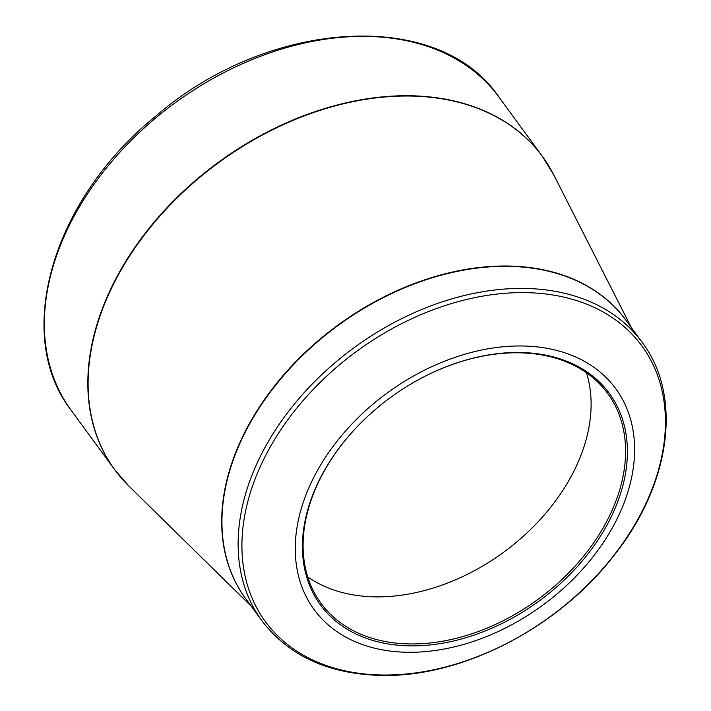 <?xml version="1.0" encoding="UTF-8"?>
<svg xmlns="http://www.w3.org/2000/svg" width="711" height="711" viewBox="0 0 711 711"><rect width="100%" height="100%" fill="white"/><g stroke="black" fill="none" stroke-linecap="round" stroke-linejoin="round"><path stroke-width="1.07" d="M520.674 345.973A186.931 131.553 -36.2 0 1 575.803 576.47A186.931 131.553 -36.2 0 1 298.282 575.048A186.931 131.553 -36.2 0 1 520.674 345.973M411.518 645.89A179.048 125.998 -36.2 0 1 304.006 565.494A179.048 125.998 -36.2 0 1 371.302 413.038A179.048 125.998 -36.2 0 1 411.011 383.94A179.048 125.998 -36.2 0 1 627.413 451.458A179.048 125.998 -36.2 0 1 411.518 645.89M371.373 412.975A177.652 125.02 143.8 0 0 321.034 603.363A177.652 125.02 143.8 0 0 411.349 643.953A177.652 125.02 143.8 0 0 586.104 553.078A177.652 125.02 143.8 0 0 607.638 393.361A177.652 125.02 143.8 0 0 517.324 352.78A177.652 125.02 143.8 0 0 410.931 383.993M586.451 372.733A177.652 125.02 -36.2 0 1 503.752 552.163A177.652 125.02 -36.2 0 1 307.747 576.941M121.385 478.076A265.096 186.549 -36.2 0 1 114.622 469.607A265.096 186.549 -36.2 0 1 218.197 162.446A265.096 186.549 -36.2 0 1 542.297 156.242A265.096 186.549 -36.2 0 1 548.332 165.236M498.82 96.909A265.096 186.549 143.8 0 0 174.719 103.113A265.096 186.549 143.8 0 0 71.144 410.274L114.622 469.607L128.887 486.075A265.061 186.531 143.8 0 1 138.272 243.26A265.061 186.531 143.8 0 1 407.741 96.021A265.061 186.531 143.8 0 1 553.7 174.799L542.297 156.242L498.82 96.909C438.349 7.43 267.06 18.655 154.403 117.315C52.045 200.6 12.851 335.325 71.144 410.274M247.099 600.564A235.67 165.85 -36.2 0 1 272.935 388.002A235.67 165.85 -36.2 0 1 505.885 266.012A235.67 165.85 -36.2 0 1 627.244 322.021M261.915 620.783A235.634 165.823 -36.2 0 1 290.479 408.941A235.634 165.823 -36.2 0 1 522.274 288.417A235.634 165.823 -36.2 0 1 642.06 342.24L625.893 320.172A235.634 165.823 143.8 0 0 506.099 266.341A235.634 165.823 143.8 0 0 274.304 386.864A235.634 165.823 143.8 0 0 245.739 598.715L261.915 620.783C289.137 656.333 329.522 674.552 383.06 675.45C463.137 676.801 558.251 627.502 613.335 556.322C670.589 485.213 683.084 396.303 642.06 342.24M384.082 675.015A233.315 164.197 143.8 0 0 653.667 484.84A233.315 164.197 143.8 0 0 523.269 292.612A233.315 164.197 143.8 0 0 253.685 482.787A233.315 164.197 143.8 0 0 384.082 675.015M631.404 327.691L553.7 174.799M251.25 606.234L128.887 486.075"/></g></svg>
